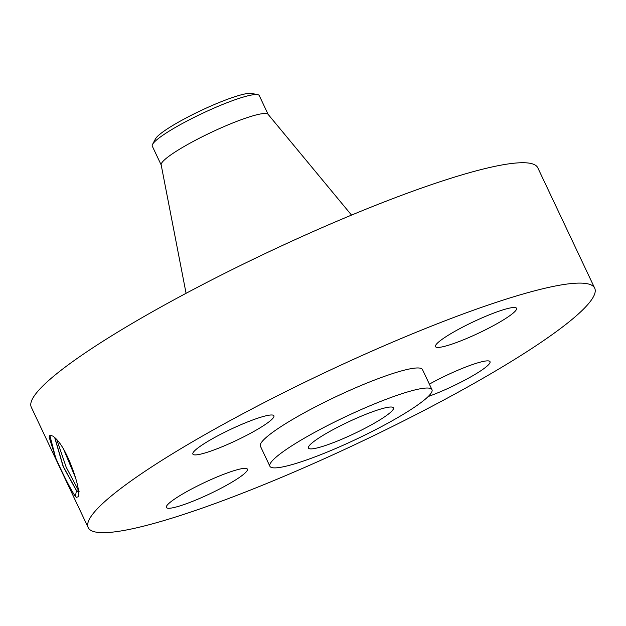<?xml version="1.0" encoding="UTF-8"?>
<svg xmlns="http://www.w3.org/2000/svg" width="626" height="626" viewBox="0 0 626 626"><rect width="100%" height="100%" fill="white"/><g stroke="black" fill="none" stroke-linecap="round" stroke-linejoin="round"><path stroke-width="0.94" d="M594.7 288.179L537.797 167.799A280.119 38.984 154.7 0 0 519.173 162.815A280.119 38.984 154.7 0 0 227.081 272.13A280.119 38.984 154.7 0 0 31.3 407.221L88.203 527.601A280.119 38.984 154.7 0 0 106.827 532.585A280.119 38.984 154.7 0 0 398.918 423.27A280.119 38.984 154.7 0 0 594.7 288.179A280.119 38.984 154.7 0 0 576.077 283.195A280.119 38.984 154.7 0 0 283.977 392.502A280.119 38.984 154.7 0 0 88.203 527.601M217.911 435.727A44.822 6.237 154.7 0 0 192.878 454.1A44.822 6.237 154.7 0 0 248.874 434.162A44.822 6.237 154.7 0 0 273.914 415.797A44.822 6.237 154.7 0 0 217.911 435.727M431.971 389.646L422.487 369.583A89.635 12.473 154.7 0 0 416.533 367.986A89.635 12.473 154.7 0 0 323.063 402.964A89.635 12.473 154.7 0 0 260.408 446.197L269.892 466.26A89.635 12.473 154.7 0 0 275.855 467.857A89.635 12.473 154.7 0 0 369.324 432.871A89.635 12.473 154.7 0 0 431.971 389.646A89.635 12.473 154.7 0 0 426.016 388.05A89.635 12.473 154.7 0 0 332.547 423.027A89.635 12.473 154.7 0 0 269.892 466.26M244.422 468.365A44.822 6.237 154.7 0 0 197.691 485.854A44.822 6.237 154.7 0 0 166.367 507.467A44.822 6.237 154.7 0 0 169.341 508.265A44.822 6.237 154.7 0 0 216.08 490.776A44.822 6.237 154.7 0 0 247.403 469.164A44.822 6.237 154.7 0 0 244.422 468.365M428.207 396.524A44.822 6.237 154.7 0 0 464.985 380.052A44.822 6.237 154.7 0 0 490.025 361.679A44.822 6.237 154.7 0 0 434.021 381.61A44.822 6.237 154.7 0 0 429.373 384.145M438.482 347.414A44.822 6.237 154.7 0 0 485.213 329.925A44.822 6.237 154.7 0 0 516.536 308.305A44.822 6.237 154.7 0 0 513.563 307.507A44.822 6.237 154.7 0 0 466.824 324.996A44.822 6.237 154.7 0 0 435.5 346.616A44.822 6.237 154.7 0 0 438.482 347.414M76.505 497.349L75.089 496.05L76.427 497.294L78.751 496.614C79.205 489.775 76.536 479 70.738 464.281L69.705 461.738C64.783 450.071 59.822 442.034 54.806 437.637L53.069 436.181L50.19 435.242L49.11 437.026L55.683 457.888L49.853 435.485M75.089 496.05C69.885 487.912 63.414 475.189 55.683 457.888M78.751 496.614L78.821 496.019M50.236 435.219L49.556 435.852M54.822 437.66L63.336 466.62L76.575 490.659L78.68 491.919M54.681 437.519L63.132 466.511L76.442 490.721L79.119 491.402M390.311 407.025A47.013 6.542 154.7 0 0 341.287 425.367A47.013 6.542 154.7 0 0 308.43 448.044A47.013 6.542 154.7 0 0 311.552 448.881A47.013 6.542 154.7 0 0 360.584 430.531A47.013 6.542 154.7 0 0 393.441 407.862A47.013 6.542 154.7 0 0 390.311 407.025M351.522 215.094L268.069 114.3A59.157 8.232 154.7 0 0 264.297 113.494A59.157 8.232 154.7 0 0 203.536 136.116A59.157 8.232 154.7 0 0 161.164 164.834L186.078 293.304M78.485 490.424L66.168 467.137L56.763 439.577M268.225 114.55L259.266 95.59A59.157 8.232 154.7 0 0 257.716 94.659A59.157 8.232 154.7 0 0 255.33 94.542A59.157 8.232 -25.3 0 0 211.604 109.151A59.157 8.232 -25.3 0 0 161.813 135.975A59.157 8.232 154.7 0 0 152.556 144.363A59.157 8.232 154.7 0 0 152.29 146.155L161.258 165.115M152.556 144.363L155.483 138.855A54.071 7.528 -25.3 0 1 163.942 131.178A54.071 7.528 -25.3 0 1 212.871 105.168A54.071 7.528 -25.3 0 1 251.597 93.415L257.716 94.659M63.383 448.717L75.715 478.248M63.703 449.257L75.511 477.56M78.86 494.337L78.633 496.848M76.442 490.721L75.37 496.363M78.5 491.934L76.575 490.659"/></g></svg>
